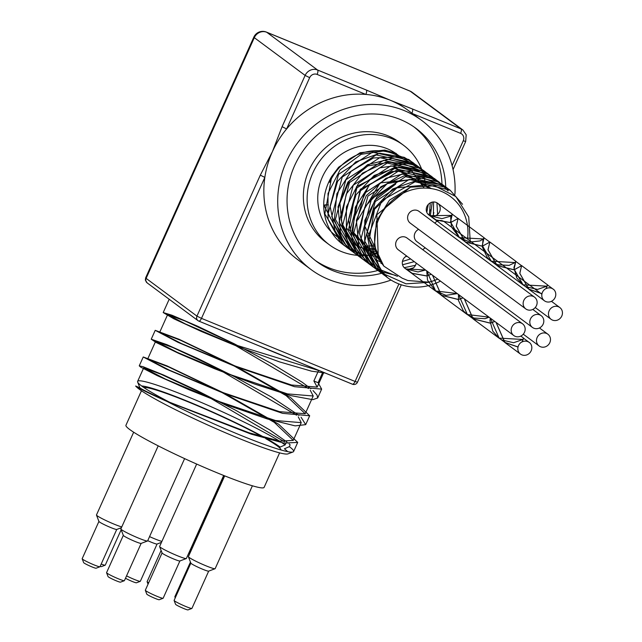 <?xml version="1.0" encoding="UTF-8"?>
<svg xmlns="http://www.w3.org/2000/svg" width="642" height="642" viewBox="0 0 642 642"><rect width="100%" height="100%" fill="white"/><g stroke="black" fill="none" stroke-linecap="round" stroke-linejoin="round"><path stroke-width="0.96" d="M428.391 282.119L430.268 281.782L428.503 282.352M428.423 282.376L406.017 283.836L383.266 273.661L381.196 271.887L368.067 236.866L381.846 200.529L415.093 181.774L450.146 190.241L462.561 204.276M386.035 276.469L384.229 275.185L364.776 241.143L375.233 201.564L409.179 179.431L446.479 187.52L448.252 188.909M382.496 273.845L380.554 272.473L361.117 238.415L371.558 198.835L405.511 176.71L442.811 184.8L444.601 186.204M378.708 271.028L376.886 269.744L357.442 235.694L367.89 196.115L401.844 173.99L439.144 182.071L448.076 190.883M397.454 276.317L373.219 267.016L353.774 232.974L364.223 193.394L398.176 171.262L435.477 179.351L439.016 182.264M371.485 265.668L369.551 264.303L350.107 230.245L360.555 190.666L394.509 168.541L431.801 176.63L435.308 179.519M413.528 267.794L408.023 269.504M367.689 262.851L365.884 261.567L346.439 227.525L356.888 187.937L390.842 165.821L428.142 173.902L429.971 175.33M364.078 260.162L362.216 258.846L342.764 224.796L353.22 185.225L387.166 163.084L424.466 171.181L426.24 172.562M360.475 257.49L358.541 256.126L339.104 222.076L349.545 182.497L383.507 160.364L420.799 168.453L422.596 169.865M356.679 254.673L354.882 253.397L335.437 219.355L345.877 179.768L379.831 157.643L417.131 165.724L418.961 167.161M353.084 252.001L351.214 250.677L331.762 216.627L342.218 177.048L376.164 154.915L413.464 163.012L416.995 165.909M432.243 202.126L430.341 215.704M349.465 249.313L347.539 247.956L328.102 213.906L338.543 174.319L372.496 152.194L409.797 160.283L413.304 163.18M428.278 204.445L426.818 212.39M345.669 246.496L343.871 245.228L324.836 213.938L331.762 176.414L338.639 167.225L360.098 152.724L384.719 150.076L396.186 153.382M375.297 249.385L369.591 249.658M369.479 249.658L367.336 249.586M366.502 249.521L365.282 249.417M343.51 241.416L342.371 240.598L323.616 204.806L325.004 205.833M324.972 204.83L328.383 204.886M378.298 257.683L376.822 214.773L410.302 187.271M383.579 265.78L369.254 239.707L374.527 209.268L396.9 187.865L426.24 184.88M383.788 266.021L365.097 226.682M365.21 225.302L374.784 200.344L395.673 184.077M366.598 204.967L387.19 183.62L415.133 178.636M415.478 265.315L404.243 267.69M381.902 263.693L380.81 263.156M357.867 219.821L380.104 182.922L420.646 178.532M414.283 261.663L402.55 264.761M380.738 262.072L375.113 259.32M354.151 217.766L368.115 187.071M410.615 258.943L402.446 261.438M379.671 260.283L351.936 230.863L360.234 189.294L397.173 169.937L431.448 188.62M436.937 202.784L437.587 214.404M406.956 256.222L405.246 256.872M378.732 258.349L348.662 229.515L356.575 186.549L394.942 167.225L429.177 188.323M433.591 201.965L433.358 216.234M430.292 202.856L429.354 215.311M376.99 253.935L355.788 245.26L342.242 226.738L339.899 203.265L349.296 181.036L367.842 165.941L390.497 161.961L411.129 170.082L424.145 188.082M426.416 208.048L426.256 209.332M376.236 251.455L370.129 250.717M375.594 248.775L366.454 247.989M366.052 247.908L364.014 247.443M374.543 245.934L367.97 245.95M470.201 240.983L468.732 217.012L455.828 196.532L434.65 185.795L410.551 187.199L389.453 200.135L376.421 221.249L374.43 245.284L380.168 261.206L383.924 266.181L402.205 278.187L407.847 280.53L428.302 282.127M375.458 253.726A53.751 49.98 126.6 0 0 375.971 253.678L376.605 253.63M409.291 159.914L386.187 150.613L361.189 154.305L340.059 169.833L328.014 193.483L328.054 219.532L340.244 241.697L346.287 247.018L361.679 254.633L377.769 256.519M428.992 215.078L430.196 209.701M412.822 162.546L404.171 157.306L379.815 153.269L355.644 161.953L337.612 181.301L330.173 206.66L335.228 231.89L349.946 249.746L354.432 252.699M433.069 216.258L433.848 212.582M416.433 165.211L398.513 156.889L373.475 157.972L351.094 171.326L336.873 193.74L334.362 219.813L344.224 243.246L353.622 252.467L358.108 255.42M420.221 168.027L415.912 165.082L392.278 158.494L367.561 164.665L347.86 182.167L338.029 206.772L340.541 232.54L354.857 253.269L359.833 256.96M423.824 170.708L410.687 163.686L385.874 162.161L362.457 173.196L346.223 194.149L341.183 219.989L348.638 244.458L360.956 257.915L365.45 260.877M427.508 173.436L404.693 164.256L379.695 167.859L358.517 183.323L346.399 206.933L346.351 232.982L358.469 255.195L364.624 260.636L369.102 263.581M431.135 176.141L422.661 170.989L398.329 166.872L374.134 175.475L356.037 194.767L348.526 220.102L353.493 245.356L368.291 263.364L370.867 265.154M434.923 178.949L417.011 170.547L391.981 171.542L369.559 184.824L355.275 207.189L352.675 233.263L362.465 256.736L371.967 266.085L382.335 271.951L395.416 275.298M438.43 181.55L434.393 178.789L410.784 172.112L386.059 178.211L366.301 195.641L356.398 220.214L358.83 246.006L373.074 266.775L376.324 269.319M442.153 184.326L429.177 177.361L404.38 175.748L380.939 186.702L364.632 207.615L359.512 233.431L366.887 257.932L379.302 271.534L381.862 273.315M445.989 187.167L423.198 177.89L398.192 181.413L376.974 196.805L364.776 220.383L364.656 246.44L376.693 268.693L385.425 275.964M449.328 189.647L441.15 184.679L416.835 180.474L392.615 188.997L374.471 208.233L366.879 233.552L371.766 258.83L387.335 277.496M380.168 261.206A48.864 45.43 -53.4 0 1 413.015 189.534A48.864 45.43 -53.4 0 1 467.52 238.993M437.748 279.085A48.864 45.43 -53.4 0 1 430.268 281.782M434.819 223.111A7.327 6.813 -53.4 0 1 444.296 221.747L451.559 227.14M513.793 335.557L398.257 249.762A7.327 6.813 -53.4 0 1 397.157 239.819A7.327 6.813 -53.4 0 1 406.996 237.997L522.532 323.785A7.327 6.813 -53.4 0 1 524.105 333.021A7.327 6.813 -53.4 0 1 515.173 336.336A7.327 6.813 -53.4 0 1 513.793 335.557A7.327 6.813 -53.4 0 1 512.693 325.606A7.327 6.813 -53.4 0 1 522.532 323.785M422.845 249.762A7.327 6.813 -53.4 0 1 425.293 247.868M532.443 327.436A7.327 6.813 -53.4 0 1 531.343 317.485A7.327 6.813 -53.4 0 1 541.182 315.663A7.327 6.813 -53.4 0 1 542.755 324.9A7.327 6.813 -53.4 0 1 533.815 328.206A7.327 6.813 -53.4 0 1 532.443 327.436L416.907 241.641A7.327 6.813 -53.4 0 1 418.624 229.346M525.774 308.906L410.238 223.119A7.327 6.813 -53.4 0 1 409.131 213.168A7.327 6.813 -53.4 0 1 418.977 211.346L534.513 297.142A7.327 6.813 -53.4 0 1 536.078 306.378A7.327 6.813 -53.4 0 1 527.146 309.685A7.327 6.813 -53.4 0 1 525.774 308.906A7.327 6.813 -53.4 0 1 524.666 298.963A7.327 6.813 -53.4 0 1 534.513 297.142M451.35 215.479L450.315 216.258L441.953 218.665L430.26 215.776A7.327 6.813 -53.4 0 1 428.88 214.998A7.327 6.813 -53.4 0 1 427.781 205.047A7.327 6.813 -53.4 0 1 437.619 203.225A7.327 6.813 -53.4 0 1 439.361 212.173A7.327 6.813 -53.4 0 1 430.854 215.985M425.542 270.025L417.998 271.959L406.306 269.062A7.327 6.813 -53.4 0 1 404.933 268.284A7.327 6.813 -53.4 0 1 406.643 255.989M416.209 263.092A7.327 6.813 -53.4 0 1 406.9 269.279M141.449 390.769L125.944 425.261A75.74 6.412 24.2 0 0 192.399 462.16A75.74 6.412 24.2 0 0 264.119 487.358L279.615 452.867M82.176 558.781L83.653 562.625A6.837 0.578 24.2 0 0 89.647 565.907A6.837 0.578 24.2 0 0 96.083 568.218L99.935 566.766A9.774 0.827 -155.8 0 1 90.747 563.467A9.774 0.827 -155.8 0 1 82.176 558.781A9.774 0.827 -155.8 0 1 82.168 558.709L98.924 521.432M116.748 529.441L100 566.717A9.774 0.827 -155.8 0 1 99.935 566.766M98.932 521.4A9.774 0.827 24.2 0 0 98.94 521.481A9.774 0.827 24.2 0 0 107.511 526.159A9.774 0.827 24.2 0 0 116.7 529.465L121.426 527.692M106.572 572.728L108.049 576.572A6.837 0.578 24.2 0 0 114.051 579.854A6.837 0.578 24.2 0 0 120.487 582.166L124.339 580.713A9.774 0.827 -155.8 0 1 115.151 577.415A9.774 0.827 -155.8 0 1 106.572 572.728A9.774 0.827 -155.8 0 1 106.572 572.656L123.32 535.38M141.152 543.389L124.404 580.665A9.774 0.827 -155.8 0 1 124.339 580.713M123.336 535.348A9.774 0.827 24.2 0 0 123.344 535.428A9.774 0.827 24.2 0 0 131.915 540.107A9.774 0.827 24.2 0 0 141.104 543.413L147.524 540.997A14.662 1.244 -155.8 0 1 133.737 536.046A14.662 1.244 -155.8 0 1 120.881 529.024A14.662 1.244 -155.8 0 1 120.881 528.904L158.205 445.845M145.325 590.303L146.801 594.147A6.837 0.578 24.2 0 0 152.804 597.421A6.837 0.578 24.2 0 0 159.232 599.732L163.092 598.288A9.774 0.827 -155.8 0 1 153.895 594.982A9.774 0.827 -155.8 0 1 145.325 590.303A9.774 0.827 -155.8 0 1 145.325 590.223L162.073 552.947M179.896 560.964L163.148 598.232A9.774 0.827 -155.8 0 1 163.092 598.288M162.089 552.914A9.774 0.827 24.2 0 0 162.089 552.995A9.774 0.827 24.2 0 0 170.66 557.681A9.774 0.827 24.2 0 0 179.856 560.98L186.276 558.564A14.662 1.244 -155.8 0 1 172.489 553.613A14.662 1.244 -155.8 0 1 159.633 546.591A14.662 1.244 -155.8 0 1 159.625 546.47L196.661 464.062M174.102 600.471L175.579 604.315A6.837 0.578 24.2 0 0 181.582 607.589A6.837 0.578 24.2 0 0 188.018 609.9L191.87 608.456A9.774 0.827 -155.8 0 1 182.673 605.149A9.774 0.827 -155.8 0 1 174.102 600.471A9.774 0.827 -155.8 0 1 174.102 600.39L190.851 563.114M208.682 571.131L191.926 608.399A9.774 0.827 -155.8 0 1 191.87 608.456M190.867 563.082A9.774 0.827 24.2 0 0 190.867 563.162A9.774 0.827 24.2 0 0 199.437 567.849A9.774 0.827 24.2 0 0 208.634 571.147L215.054 568.732A14.662 1.244 -155.8 0 1 201.267 563.78A14.662 1.244 -155.8 0 1 188.411 556.758A14.662 1.244 -155.8 0 1 188.403 556.638L224.7 475.874M100.136 566.413A6.837 0.578 24.2 0 0 101.34 566.645L105.192 565.193A9.774 0.827 -155.8 0 1 101.195 564.061M121.161 529.754L105.256 565.145A9.774 0.827 -155.8 0 1 105.192 565.193M125.487 578.249A6.837 0.578 24.2 0 0 132.027 581.363A6.837 0.578 24.2 0 0 136.417 582.792L140.269 581.339A9.774 0.827 -155.8 0 1 126.554 575.874M157.081 544.015L140.333 581.291A9.774 0.827 -155.8 0 1 140.269 581.339M147.724 540.684A9.774 0.827 24.2 0 0 157.033 544.039L161.471 542.37M175.443 597.397A9.774 0.827 -155.8 0 1 174.857 596.851A9.774 0.827 -155.8 0 1 174.849 596.779L190.449 562.071M148.623 582.864A9.774 0.827 -155.8 0 1 147.106 581.724A9.774 0.827 -155.8 0 1 147.106 581.644L161.118 550.467M223.681 475.465L186.365 558.492A14.662 1.244 -155.8 0 1 186.276 558.564M184.607 458.613L147.62 540.925A14.662 1.244 -155.8 0 1 147.524 540.997M121.779 526.897A14.662 1.244 -155.8 0 1 107.037 521.047A14.662 1.244 -155.8 0 1 96.477 515.077A14.662 1.244 -155.8 0 1 96.477 514.956L133.664 432.202M161.896 541.415A14.662 1.244 -155.8 0 1 149.554 536.616M252.394 485.785L215.15 568.66A14.662 1.244 -155.8 0 1 215.054 568.732M189.719 553.725A14.662 1.244 -155.8 0 1 189.165 553.147A14.662 1.244 -155.8 0 1 189.157 553.027L223.962 475.578M504.853 342.483L520.469 354.079A7.327 6.813 -53.4 0 0 530.188 352.41A7.327 6.813 -53.4 0 0 529.489 342.539L529.433 342.611A7.231 6.725 126.6 0 0 529.152 342.387A7.231 6.725 126.6 0 0 522.05 341.953L523.703 338.214L522.805 339.466L499.131 338.109L504.909 342.403M425.502 269.993L406.346 268.974L412.124 273.267L426.553 275.867M426.625 275.851L431.28 274.278M432.548 275.225L441.367 295.224L458.308 299.453M458.38 299.437L463.051 297.88M464.335 298.827L473.146 318.801L490.103 323.062M490.167 323.046L494.813 321.457M496.097 322.412L504.901 342.411L518.038 346.953M426.769 270.94L435.589 290.938L457.281 293.587M458.557 294.542L467.368 314.516L489.035 317.172M490.319 318.127L499.131 338.109M522.853 339.377L523.639 338.294L522.05 341.953M522.732 339.538L513.592 342.724L501.908 340.011L499.075 338.19L492.799 331.176L489.982 320.864L490.279 318.095M489.084 317.204L485.119 318.681L473.948 318.055L467.312 314.596L463.372 310.929L458.436 300.384L458.508 294.501M457.321 293.619L446.054 295.36L435.525 291.019L427.524 280.209L426.729 270.9M406.346 268.974L412.084 273.356L426.561 275.94M426.633 275.924L431.32 274.311M432.507 275.193L441.303 295.304L458.316 299.525M458.388 299.509L463.099 297.912M464.286 298.795L473.09 318.881L490.111 323.127M490.175 323.119L494.862 321.498M496.049 322.38L504.845 342.491L518.022 347.041M520.469 354.079A7.327 6.813 -53.4 0 1 522.01 341.865M514.13 269.825L521.649 265.627L519.763 273.34L528.799 289.197L544.416 300.785A7.327 6.813 -53.4 0 0 554.142 299.124A7.327 6.813 -53.4 0 0 553.444 289.245L553.38 289.317A7.231 6.725 126.6 0 0 553.099 289.093A7.231 6.725 126.6 0 0 546.005 288.659L547.65 284.92L546.759 286.18L523.078 284.815L528.856 289.109L541.992 293.667M451.39 215.391L430.301 215.68L436.078 219.973L450.507 222.573M450.572 222.557L458.059 218.513L456.293 226.225L465.314 241.938L482.262 246.159M482.335 246.151L489.822 242.122L488.048 249.81L497.093 265.515L514.049 269.768M514.122 269.752L521.593 265.708L519.835 273.388L528.856 289.117M451.47 215.327L452.281 214.219L450.515 221.931L459.536 237.644L483.161 238.968M483.233 238.904L484.052 237.829L482.278 245.525L491.323 261.222L514.948 262.562L515.871 261.342L513.929 267.57L516.746 277.89L523.021 284.896L525.854 286.717L537.539 289.43L546.687 286.244M515.02 262.498L515.815 261.422L514.049 269.094L523.078 284.815M546.799 286.083L547.594 285L546.005 288.659M514.908 262.642L509.066 265.387L497.895 264.761L491.258 261.302L487.318 257.635L482.391 247.09L483.017 239.314L484.108 237.749L483.193 238.993M483.121 239.057L480.031 240.927L470.008 242.066L459.479 237.725L451.478 226.923L450.676 217.614L452.337 214.139L451.422 215.415M430.301 215.68L436.038 220.062L450.515 222.646M450.58 222.63L458.115 218.432L456.221 226.169L465.257 242.01L482.27 246.231M482.343 246.215L489.886 242.042L487.976 249.754L497.036 265.587L514.057 269.841M528.799 289.197L541.976 293.747M544.416 300.785A7.327 6.813 -53.4 0 1 545.965 288.571M540.492 346.736A7.327 6.813 -53.4 0 1 539.111 345.958A7.327 6.813 -53.4 0 1 538.012 336.007A7.327 6.813 -53.4 0 1 547.851 334.185A7.327 6.813 -53.4 0 1 549.424 343.422A7.327 6.813 -53.4 0 1 540.492 346.736M552.465 320.085A7.327 6.813 -53.4 0 1 551.093 319.307A7.327 6.813 -53.4 0 1 549.985 309.364A7.327 6.813 -53.4 0 1 559.832 307.542A7.327 6.813 -53.4 0 1 561.397 316.779A7.327 6.813 -53.4 0 1 552.465 320.085M262.843 437.009A75.74 6.412 24.2 0 0 189.414 402.382A75.74 6.412 24.2 0 0 143.72 387.447M280.915 449.946A75.74 6.412 24.2 0 0 265.708 438.622M287.656 451.639A84.046 7.118 24.2 0 0 284.382 448.814L289.349 446.655A87.954 7.447 -155.8 0 1 293.619 451.503A87.954 7.447 -155.8 0 1 293.073 451.952A87.954 7.447 -155.8 0 1 167.225 401.555C148.671 393.201 138.142 388.017 135.639 386.002A84.046 7.118 24.2 0 0 211.691 426.753A84.046 7.118 24.2 0 0 287.929 453.886L293.073 451.952M135.639 386.002L140.06 387.92A79.159 6.701 24.2 0 1 139.619 387.19L137.653 382.07A83.067 7.038 -155.8 0 1 137.621 381.396A83.067 7.038 -155.8 0 1 195.457 399.966A83.067 7.038 -155.8 0 1 279.358 441.038M281.99 442.731A83.067 7.038 -155.8 0 1 285.136 444.922L280.161 447.081A79.159 6.701 24.2 0 0 267.473 439.128M264.544 437.491A79.159 6.701 24.2 0 0 193.587 403.786A79.159 6.701 24.2 0 0 141.665 385.986M222.341 392.743L274.246 422.332L293.258 440.404L280.121 441.174L249.104 432.804L169.793 402.325C152.298 394.517 142.388 389.718 140.06 387.92M322.87 372.071L318.095 382.704L313.874 380.971L317.196 387.11L291.476 385.007L235.558 366.141L181.333 343.51L159.673 332.331L180.819 340.396L230.871 364.327M234.322 366.101L286.236 395.689L305.223 413.753L279.503 411.658L223.577 392.784L169.352 370.153L147.7 358.982L168.83 367.039L218.882 390.97M318.095 382.704L321.658 389.116L294.509 386.693L235.389 366.518L178.059 342.363L155.212 330.325L179.014 339.257L234.49 365.731M237.893 367.481L290.641 397.591L309.677 415.759L282.536 413.336L223.408 393.161L166.077 369.006L143.246 356.976L167.032 365.9L222.509 392.374M225.92 394.132L278.66 424.234L297.719 442.41L283.868 443.092L251.086 434.096L167.225 401.555M169.785 402.325A83.067 7.038 -155.8 0 1 137.653 382.07M313.874 380.971L318.649 370.338M320.246 370.996L231.786 343.783L185.41 323.953L167.65 314.564L185 320.976L227.709 340.942L308.481 388.53M310.238 390.208L313.208 395.994L287.488 393.891L231.561 375.016L177.336 352.394L155.685 341.215L173.019 347.619L215.728 367.585L296.516 415.181M298.257 416.851L301.242 422.645L275.506 420.534L219.588 401.667L165.355 379.037L143.712 367.858L161.046 374.27L203.755 394.228L284.534 441.824M285.136 444.922L285.802 443.429M289.349 446.655L290.152 444.874L289.085 443.871M286.95 442.017L269.576 429.827L235.871 410.374L197.391 390.705L163.654 375.048L143.005 366.678L139.258 365.86L140.654 367.096L157.402 375.706L189.43 389.911L229.258 405.792L267.497 419.009L295.168 425.871L305.696 424.643L301.058 417.22M298.931 415.382L271.405 396.989L235.076 376.974L197.134 358.204L166.952 344.682L151.231 339.209L156.191 342.499L178.661 353.349L214.259 368.596L254.625 384.06L290.256 395.504L312.798 399.669L317.662 397.992L317.036 395.039L313.023 390.577M310.897 388.723L302.181 382.223L272.039 363.805L234.113 343.719L197.76 326.297L171.976 315.23L163.196 312.558L173.797 318.761L201.411 331.489L239.627 347.298L279.463 361.863L311.539 371.172L325.157 373.01M260.395 346.407A87.954 7.447 24.2 0 0 290.778 358.886M198.964 321.161L352.338 384.157A3.908 1.404 112.3 0 0 352.45 384.221A3.908 3.908 0 0 0 357.498 382.207L355.09 381.46A3.908 1.404 112.3 0 1 352.45 384.221L198.843 321.128A3.908 1.404 -67.7 0 0 201.484 318.368L196.95 316.121A3.908 3.635 126.6 0 0 198.731 321.064A3.908 1.404 -67.7 0 0 198.843 321.128A3.908 3.908 0 0 1 198.001 320.647L147.162 282.897A3.908 3.635 -53.4 0 1 146.119 278.371A9.774 0.827 -155.8 0 1 145.646 277.834L145.349 280.097L147.162 282.897M391.05 280.048A92.841 86.325 -53.4 0 1 328.479 279.382A92.841 86.325 -53.4 0 1 311.049 269.544L297.182 259.248A92.841 86.325 -53.4 0 1 264.841 177.393L260.307 175.146L196.95 316.121L146.119 278.371L254.296 37.669L305.127 75.419L309.661 77.666A5.866 5.449 -53.4 0 1 317.116 74.416L365.836 94.43A3.908 1.404 -67.7 0 0 366.277 90.016L317.557 70.01A3.908 1.404 112.3 0 1 317.116 74.416M398.915 283.949L355.09 381.46L201.484 318.368L264.841 177.393A92.841 86.325 -53.4 0 1 272.352 151.777L260.307 175.146M409.612 90.955A9.774 3.499 112.3 0 1 409.925 91.036A9.774 3.499 112.3 0 1 410.206 91.196L266.727 32.261A9.774 3.499 -67.7 0 0 266.446 32.1A9.774 9.774 0 0 0 253.823 37.132A9.774 0.827 24.2 0 0 254.296 37.669A9.774 9.084 -53.4 0 1 266.727 32.261L317.557 70.01A9.774 9.084 126.6 0 0 305.127 75.419L282.087 126.691L286.621 128.938A92.841 86.325 -53.4 0 1 365.836 94.43A92.841 86.325 -53.4 0 1 390.456 100.329L366.277 90.016M282.087 126.691L272.352 151.777A92.841 86.325 -53.4 0 1 286.621 128.938L309.661 77.666M453.051 169.592L465.675 141.505L466.188 134.78L462.874 129.981A9.774 9.084 126.6 0 0 461.036 128.946L412.316 108.931A3.908 1.404 112.3 0 1 411.947 113.193M412.316 108.931L390.456 100.329A92.841 86.325 -53.4 0 1 407.887 110.175L421.746 120.463A92.841 86.325 -53.4 0 1 454.921 194.341M381.196 271.887A53.751 49.98 126.6 0 0 387.792 277.842A53.751 49.98 126.6 0 0 430.044 285.225M430.14 285.2A53.751 49.98 126.6 0 0 440.476 281.116M331.753 176.406A53.751 49.98 126.6 0 0 343.021 244.594A53.751 49.98 126.6 0 0 351.334 249.521M342.371 240.598L336.039 235.895A50.927 47.356 -53.4 0 1 322.412 176.935A50.927 47.356 -53.4 0 1 396.764 154.12L399.131 155.878M329.635 182.304A50.927 47.356 -53.4 0 1 403.978 159.481M376.653 253.767A62.057 57.7 -53.4 0 1 341.046 251.407A62.057 57.7 -53.4 0 1 329.402 244.827A62.057 57.7 -53.4 0 1 320.069 160.604A62.057 57.7 -53.4 0 1 403.393 145.18A62.057 57.7 -53.4 0 1 425.397 184.872M329.402 244.827L325.646 242.042A62.057 57.7 -53.4 0 1 316.321 157.82A62.057 57.7 -53.4 0 1 399.637 142.396L403.393 145.18M315.021 260.275A83.067 77.233 126.6 0 0 328.712 267.714A83.067 77.233 126.6 0 0 377.897 270.475M441.969 184.19A83.067 77.233 126.6 0 0 414.018 126.947M381.653 273.259A83.067 77.233 -53.4 0 1 332.468 270.499A83.067 77.233 -53.4 0 1 316.875 261.695A83.067 77.233 -53.4 0 1 304.388 148.96A83.067 77.233 -53.4 0 1 415.92 128.312A83.067 77.233 -53.4 0 1 445.725 186.974M311.049 269.544A92.841 86.325 -53.4 0 1 291.147 152.523A92.841 86.325 -53.4 0 1 404.316 110.625A92.841 86.325 -53.4 0 1 421.746 120.463M465.675 141.505L463.267 140.758L452.096 165.62M462.874 129.981L412.036 92.231A9.774 9.084 -53.4 0 0 410.206 91.196L461.036 128.946A3.908 1.404 112.3 0 1 460.595 133.351A5.866 5.449 -53.4 0 1 463.267 140.758M412.485 113.594L460.595 133.351M175.242 597.854L174.857 596.851M148.045 584.164L147.106 581.724M162.089 552.995L159.633 546.591M123.344 535.428L120.881 529.024M98.94 521.481L96.477 515.077M190.867 563.162L188.411 556.758M189.534 554.126L189.165 553.147M435.589 290.93L441.367 295.224M467.36 314.524L473.138 318.809M523.639 338.294L529.152 342.387M459.544 237.636L465.322 241.93M491.315 261.23L497.085 265.523M452.273 214.227L458.051 218.521M484.052 237.829L489.83 242.114M515.815 261.414L521.593 265.7M547.586 285.008L553.099 289.093M404.933 268.284L434.939 290.569M441.311 295.304L467.304 314.604M473.082 318.889L499.067 338.19M520.822 336.079L523.679 338.206M428.88 214.998L458.886 237.275M465.257 242.01L491.258 261.31M497.028 265.595L523.021 284.896M437.619 203.225L452.313 214.131M458.107 218.44L484.108 237.749M489.886 242.034L515.879 261.334M521.649 265.619L547.626 284.912M532.796 309.436L541.182 315.663M523.27 334.193L539.111 345.958M539.473 327.958L547.851 334.185M535.243 307.542L551.093 319.307M451.679 227.228L471.774 242.154M471.894 242.243L483.354 250.757M483.474 250.845L503.521 265.724M503.641 265.82L515.117 274.343M515.237 274.431L535.308 289.325M535.428 289.422L541.88 294.213M551.446 301.315L559.832 307.542M167.658 314.564L159.673 332.331M155.685 341.215L147.7 358.974M143.712 367.858L137.621 381.396M323.793 372.448L317.204 387.11M313.208 395.994L305.223 413.761M301.234 422.637L293.25 440.404M169.183 299.252L163.204 312.566M155.203 330.357L151.231 339.209M143.246 356.976L139.25 365.86M321.658 389.116L317.67 398M309.685 415.759L305.688 424.643M297.647 442.547L293.619 451.503M357.498 382.207L401.282 284.783M412.036 92.231A9.774 9.774 0 0 0 409.925 91.036L266.446 32.1M253.823 37.132L145.646 277.834M343.021 244.594L343.871 245.228M346.287 247.018L347.539 247.956M349.954 249.746L351.206 250.677M353.622 252.467L354.882 253.397M357.289 255.187L358.549 256.126M360.956 257.915L362.216 258.846M364.624 260.636L365.884 261.575M368.291 263.364L369.046 263.918M371.959 266.085L373.219 267.024M375.626 268.813L376.886 269.744M379.294 271.534L380.554 272.465M382.969 274.254L384.221 275.193M386.636 276.983L387.792 277.842M408.537 159.344L409.797 160.283M412.204 162.073L413.464 163.004M415.872 164.793L416.634 165.363M419.539 167.522L420.799 168.453M423.214 170.242L424.466 171.181M426.882 172.971L427.628 173.525M430.549 175.691L431.809 176.622M434.217 178.412L435.477 179.351M437.884 181.14L439.144 182.071M441.552 183.861L442.811 184.8M445.219 186.589L446.479 187.52M448.886 189.31L450.146 190.249"/></g></svg>
